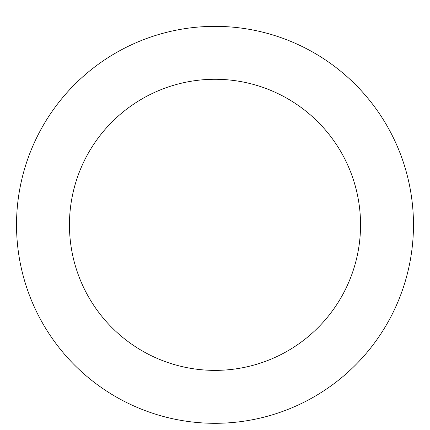<?xml version="1.0" encoding="UTF-8"?>
<svg xmlns="http://www.w3.org/2000/svg" width="430" height="430" viewBox="0 0 430 430"><rect width="100%" height="100%" fill="white"/><g stroke="black" fill="none" stroke-linecap="round" stroke-linejoin="round"><path stroke-width="0.64" d="M215 26.354A198.477 198.477 0 0 1 386.887 324.064A198.477 198.477 0 0 1 43.113 324.064A198.477 198.477 0 0 1 215 26.354M215 79.276A145.55 145.55 0 0 1 341.049 297.603A145.55 145.55 0 0 1 88.951 297.603A145.55 145.55 0 0 1 215 79.276"/></g></svg>
